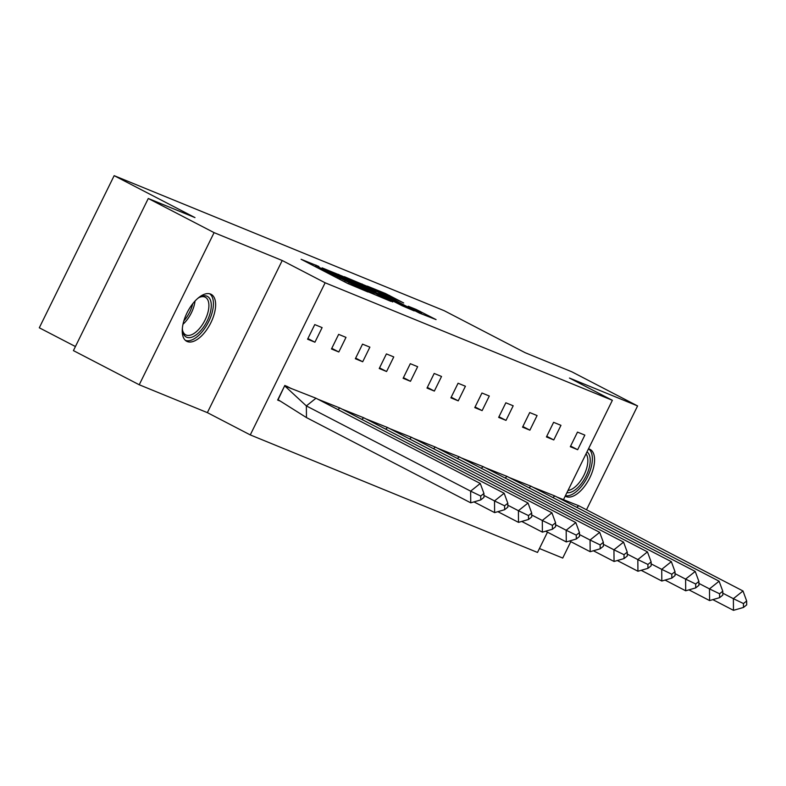 <?xml version="1.0" encoding="UTF-8"?>
<svg xmlns="http://www.w3.org/2000/svg" width="786" height="786" viewBox="0 0 786 786"><rect width="100%" height="100%" fill="white"/><g stroke="black" fill="none" stroke-linecap="round" stroke-linejoin="round"><path stroke-width="1.18" d="M318.87 266.464L301.117 259.282L347.628 283.422L367.966 291.999L324.893 270.463L316.267 265.707L318.87 266.464M565.409 495.73A26.302 12.782 117.4 0 0 591.848 464.202A26.302 12.782 117.4 0 0 588.527 448.826A26.469 12.861 -62.6 0 1 589.559 449.15A26.469 12.861 -62.6 0 1 590.07 449.386A26.469 12.861 -62.6 0 1 589.559 478.281A26.469 12.861 -62.6 0 1 566.205 496.614A26.469 12.861 -62.6 0 1 565.684 496.369A26.469 12.861 -62.6 0 1 565.222 496.104M187.264 341.546A26.469 12.861 -62.6 0 1 186.744 341.311A26.469 12.861 -62.6 0 1 187.255 312.406A26.469 12.861 -62.6 0 1 210.619 294.082A26.469 12.861 -62.6 0 1 211.129 294.318A26.469 12.861 -62.6 0 1 210.619 323.223A26.469 12.861 -62.6 0 1 187.264 341.546M139.23 384.767L73.422 350.615L148.279 198.485L214.087 232.636L139.23 384.767L207.366 412.64L250.272 434.913L325.129 282.783L612.363 400.31L563.709 499.198M539.432 548.53L562.727 558.06L570.803 541.652M586.494 509.77L637.584 405.93L569.447 378.046L612.363 400.31M148.279 198.485L194.977 217.594L114.157 175.661L444.257 310.735L525.077 352.668L571.776 371.778L637.584 405.93M403.69 302.974L385.474 293.522L367.337 286.133L419.419 313.083L436.073 319.607L416.226 309.478L408.229 306.245L421.512 313.437L409.496 307.866L374.902 289.69L403.69 302.974M207.366 412.64L282.223 260.51L214.087 232.636M282.223 260.51L325.129 282.783M342.824 276.348L322.083 267.869L368.595 291.999L390.819 301.343L342.824 276.348L342.372 277.281M344.376 276.701L366.197 285.917L414.193 310.902L402.108 305.715L379.157 293.974L373.723 291.783L392.745 301.962L344.317 276.81M114.157 175.661L39.3 327.791L75.427 346.538M547.478 532.171L537.506 552.44L250.272 434.913M314.931 342.205L322.113 327.605L314.764 324.589L307.581 339.198L314.931 342.205L307.896 338.56M291.979 388.844L284.827 385.445L277.635 400.045L279.698 400.889M338.815 351.981L345.997 337.371L338.648 334.364L331.466 348.974L338.815 351.981L331.78 348.326M362.7 361.757L369.882 347.147L362.533 344.14L355.351 358.74L362.7 361.757L355.665 358.102M386.584 371.523L393.766 356.923L386.417 353.916L379.235 368.516L386.584 371.523L379.55 367.877M410.469 381.298L417.651 366.698L410.302 363.692L403.12 378.292L410.469 381.298L403.434 377.653M434.353 391.074L441.536 376.465L434.186 373.458L427.004 388.068L434.353 391.074L427.319 387.419M458.238 400.85L465.42 386.24L458.071 383.234L450.889 397.844L458.238 400.85L451.203 397.195M482.123 410.616L489.305 396.016L481.956 393.01L474.773 407.61L482.123 410.616L475.088 406.971M506.007 420.392L513.189 405.792L505.84 402.786L498.658 417.386L506.007 420.392L498.972 416.747M529.892 430.168L537.074 415.568L529.725 412.552L522.543 427.162L529.892 430.168L522.857 426.523M553.776 439.944L560.958 425.334L553.609 422.328L546.427 436.937L553.776 439.944L546.742 436.289M577.661 449.72L584.843 435.11L577.494 432.104L570.312 446.703L577.661 449.72L570.626 446.065M326.278 269.696L374.195 294.062L341.537 276.839L326.278 269.696M363.672 285.77L351.656 280.189L355.636 282.479L375.944 292.225L363.672 285.77M306.471 417.592L306.363 405.92L470.637 491.152L470.745 502.834L306.471 417.592L277.871 399.573M315.992 398.227L306.363 405.92L284.827 385.995L315.992 398.227L480.266 483.469L483.93 493.47L480.718 496.035L480.757 499.925L483.97 497.361L483.93 493.47M284.611 385.877L278.097 399.691M291.37 388.638L286.723 386.221M470.745 502.834L480.757 499.925M480.718 496.035L470.637 491.152L480.266 483.469M197.846 298.326A22.902 11.132 -62.6 0 1 200.106 296.97A22.902 11.132 -62.6 0 1 210.835 310.116A22.902 11.132 -62.6 0 1 196.205 334.846A22.902 11.132 -62.6 0 1 182.568 330.768A22.902 11.132 -62.6 0 1 182.381 328.145M182.46 329.865A21.212 10.306 117.4 0 0 185.751 334.865A21.212 10.306 117.4 0 0 198.838 329.255A21.212 10.306 117.4 0 0 208.487 309.92A21.212 10.306 117.4 0 0 205.284 297.216A21.212 10.306 117.4 0 0 199.31 297.403M185.398 340.367A26.302 12.782 117.4 0 0 212.908 309.134A26.302 12.782 117.4 0 0 209.587 293.758M586.995 451.871A22.902 11.132 -62.6 0 1 589.775 465.174A22.902 11.132 -62.6 0 1 566.912 492.675M568.003 490.474A21.212 10.306 117.4 0 0 587.427 464.988A21.212 10.306 117.4 0 0 586.032 453.827M318.006 399.268L339.876 408.003L504.15 493.244L507.815 503.246L504.602 505.811L504.641 509.701L507.854 507.137L507.815 503.246M483.95 495.445L494.522 500.928L494.63 512.61L473.978 501.89M337.892 409.594L339.876 408.003M494.63 512.61L504.641 509.701M504.602 505.811L494.522 500.928L504.15 493.244M341.89 409.044L363.761 417.779L528.035 503.02L531.7 513.022L528.487 515.577L528.526 519.477L531.739 516.913L531.7 513.022M507.835 505.221L518.406 510.703L518.514 522.376L497.862 511.666M361.776 419.36L363.761 417.779M518.514 522.376L528.526 519.477M528.487 515.577L518.406 510.703L528.035 503.02M365.775 418.82L387.645 427.555L551.919 512.786L555.584 522.788L552.371 525.353L552.411 529.243L555.623 526.689L555.584 522.788M531.719 514.997L542.291 520.479L542.399 532.151L521.747 521.442M385.661 429.136L387.645 427.555M542.399 532.151L552.411 529.243M552.371 525.353L542.291 520.479L551.919 512.786M389.66 428.596L411.53 437.321L575.804 522.562L579.469 532.564L576.256 535.128L576.295 539.019L579.508 536.455L579.469 532.564M555.604 524.763L566.175 530.255L566.284 541.927L545.631 531.208M409.545 438.912L411.53 437.321M566.284 541.927L576.295 539.019M576.256 535.128L566.175 530.255L575.804 522.562M413.544 438.362L435.415 447.096L599.689 532.338L603.353 542.34L600.14 544.904L600.18 548.795L603.393 546.231L603.353 542.34M579.488 534.539L590.06 540.021L590.168 551.703L569.516 540.984M433.43 448.688L435.415 447.096M590.168 551.703L600.18 548.795M600.14 544.904L590.06 540.021L599.689 532.338M437.429 448.138L459.299 456.872L623.573 542.114L627.238 552.116L624.025 554.68L624.064 558.571L627.277 556.007L627.238 552.116M603.373 544.315L613.945 549.797L614.053 561.469L593.401 550.76M457.314 458.454L459.299 456.872M614.053 561.469L624.064 558.571M624.025 554.68L613.945 549.797L623.573 542.114M461.313 457.914L483.184 466.648L647.458 551.88L651.122 561.892L647.91 564.446L647.949 568.337L651.162 565.782L651.122 561.892M627.257 554.091L637.829 559.573L637.937 571.245L617.285 560.536M481.199 468.23L483.184 466.648M637.937 571.245L647.949 568.337M647.91 564.446L637.829 559.573L647.458 551.88M485.198 467.69L507.068 476.414L671.342 561.656L675.007 571.658L671.794 574.222L671.833 578.113L675.046 575.548L675.007 571.658M651.142 563.867L661.714 569.349L661.822 581.021L641.17 570.312M505.084 478.006L507.068 476.414M661.822 581.021L671.833 578.113M671.794 574.222L661.714 569.349L671.342 561.656M509.082 477.466L530.953 486.19L695.227 571.432L698.892 581.434L695.679 583.998L695.718 587.889L698.931 585.324L698.892 581.434M675.027 573.633L685.598 579.115L685.706 590.797L665.054 580.078M528.968 487.782L530.953 486.19M685.706 590.797L695.718 587.889M695.679 583.998L685.598 579.115L695.227 571.432M532.967 487.232L554.837 495.966L719.111 581.208L722.776 591.21L719.563 593.774L719.603 597.665L722.815 595.1L722.776 591.21M698.911 583.409L709.483 588.891L709.591 600.573L688.939 589.854M552.853 497.558L554.837 495.966M709.591 600.573L719.603 597.665M719.563 593.774L709.483 588.891L719.111 581.208M556.852 497.007L578.722 505.742L742.996 590.984L746.661 600.985L743.448 603.55L743.487 607.44L746.7 604.876L746.661 600.985M722.796 593.184L733.367 598.667L733.476 610.339L712.823 599.63M576.737 507.324L578.722 505.742M733.476 610.339L743.487 607.44M743.448 603.55L733.367 598.667L742.996 590.984M315.255 266.621L316.011 265.098M339.287 279.089L340.043 277.566M320.56 269.372L321.022 268.448M324.441 271.386L324.893 270.463M337.312 278.067L337.97 276.721M344.592 281.84L345.054 280.916M348.473 283.844L348.925 282.931M338.334 275.218L338.737 274.393M361.707 284.768L362.11 283.962M365.736 286.841L366.197 285.917M415.833 310.274L416.226 309.478M419.842 312.386L420.314 311.433M385.081 294.328L385.474 293.522M389.109 296.401L389.561 295.477M195.026 301.067A21.212 10.306 -62.6 0 1 194.771 302.807A21.212 10.306 -62.6 0 1 182.991 324.254M183.865 320.865A20.515 9.972 117.4 0 0 192.747 303.73M315.697 266.857L316.267 265.707M339.729 279.325L340.299 278.175"/></g></svg>
